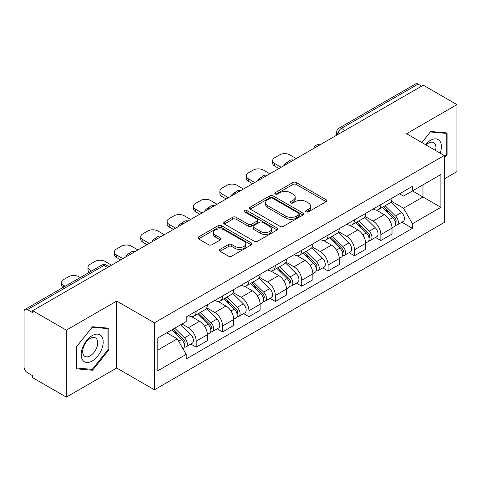 <?xml version="1.0" encoding="UTF-8"?>
<svg xmlns="http://www.w3.org/2000/svg" width="481" height="481" viewBox="0 0 481 481"><rect width="100%" height="100%" fill="white"/><g stroke="black" fill="none" stroke-linecap="round" stroke-linejoin="round"><path stroke-width="0.72" d="M306.156 211.844A1.641 0.95 0 0 0 308.483 211.844L326.118 201.665A2.345 1.353 0 0 0 326.803 200.703A2.345 1.353 0 0 0 326.118 199.747L296.242 182.497A2.345 1.353 0 0 0 292.923 182.497L275.288 192.677A1.641 0.95 0 0 0 274.807 193.35A1.641 0.95 0 0 0 275.288 194.023A1.641 0.95 0 0 0 277.609 194.023L279.894 192.701A7.51 4.335 0 0 1 290.512 192.701L293.007 194.144A7.51 4.335 0 0 1 295.208 197.21A7.51 4.335 0 0 1 293.007 200.276L290.722 201.593A1.641 0.95 0 0 0 290.241 202.26A1.641 0.95 0 0 0 290.722 202.934A1.641 0.95 0 0 0 293.043 202.934L295.328 201.617A7.51 4.335 0 0 1 305.952 201.617L308.441 203.054A7.51 4.335 0 0 1 310.642 206.121A7.51 4.335 0 0 1 308.441 209.187L306.156 210.504A1.641 0.95 0 0 0 305.675 211.177A1.641 0.95 0 0 0 306.156 211.844L306.156 210.504M220.051 249.386A2.345 1.353 0 0 0 219.366 250.342A2.345 1.353 0 0 0 220.051 251.304L228.439 256.145A2.345 1.353 0 0 0 231.758 256.145L251.341 244.835A2.345 1.353 0 0 0 252.032 243.879A2.345 1.353 0 0 0 251.341 242.917L221.464 225.667A2.345 1.353 0 0 0 218.146 225.667L198.557 236.977A2.345 1.353 0 0 0 197.871 237.933A2.345 1.353 0 0 0 198.557 238.895L208.682 244.739A2.345 1.353 0 0 0 212.007 244.739L220.388 239.899A2.345 1.353 0 0 0 221.074 238.943A2.345 1.353 0 0 0 220.388 237.981L215.368 235.083A6.277 3.626 0 0 1 213.528 232.521A6.277 3.626 0 0 1 217.4 229.172A6.277 3.626 0 0 1 224.248 229.96L243.915 241.312A6.277 3.626 0 0 1 245.755 243.879A6.277 3.626 0 0 1 241.877 247.228A6.277 3.626 0 0 1 235.035 246.44L231.758 244.546A2.345 1.353 0 0 0 228.439 244.546L220.051 249.386L220.051 251.304M154.425 322.823L116.721 301.052L66.324 330.146L32.672 310.714L423.298 85.191L456.95 104.617L406.559 133.712L444.27 155.483L154.425 322.823L154.425 389.796L444.27 222.462L444.27 155.483M280.056 226.341A2.345 1.353 0 0 0 283.375 226.341L302.964 215.031A2.345 1.353 0 0 0 303.649 214.075A2.345 1.353 0 0 0 302.964 213.113L273.088 195.863A2.345 1.353 0 0 0 269.769 195.863L250.18 207.173A2.345 1.353 0 0 0 249.495 208.135A2.345 1.353 0 0 0 250.18 209.091L280.056 226.341M245.112 212.199A1.641 0.95 0 0 1 246.777 212.434L246.777 210.48L277.152 228.018A2.345 1.353 0 0 1 277.844 228.974A2.345 1.353 0 0 1 277.152 229.936L257.569 241.24A2.345 1.353 0 0 1 254.245 241.24L224.368 223.99L224.368 222.078A2.345 1.353 0 0 0 223.683 223.034A2.345 1.353 0 0 0 224.368 223.99M224.368 222.078L232.75 217.238A2.345 1.353 0 0 1 236.075 217.238L248.19 224.23A2.345 1.353 0 0 0 251.509 224.23L257.07 221.019A2.345 1.353 0 0 0 257.756 220.064A2.345 1.353 0 0 0 257.07 219.108L244.456 211.82A1.641 0.95 0 0 1 243.975 211.153A1.641 0.95 0 0 1 244.985 210.275A1.641 0.95 0 0 1 246.777 210.48M66.324 330.146L66.324 397.12L32.672 377.693L32.672 375.739L27.435 372.715M444.27 178.914L456.95 171.597L456.95 104.617M66.324 397.12L116.721 368.025L154.425 389.796M107.588 267.466L104.034 265.416L27.429 309.644A4.78 2.76 -120 0 0 25.042 309.403A4.78 2.76 -120 0 0 24.05 311.598L24.05 366.853A4.78 2.76 -120 0 0 27.429 372.715M32.672 310.714L32.672 312.668L27.435 309.644M345.003 130.393L341.456 128.343A4.78 2.76 60 0 0 339.063 128.108L415.668 83.88A4.78 2.76 60 0 1 418.055 84.115L341.456 128.343A4.78 2.76 120 0 0 338.071 134.199L338.071 134.397M421.609 86.165L418.055 84.115M380.856 204.593A11.003 6.349 60 0 1 378.577 209.53L389.736 203.09A11.003 6.349 -120 0 0 392.015 198.148M365.013 216.438L373.076 221.092A11.003 6.349 60 0 1 380.856 234.566L392.015 228.12A11.003 6.349 -120 0 0 384.235 214.646L376.25 210.035M392.015 228.12L392.015 234.079L380.856 240.524L375.505 237.434M378.577 209.53A11.003 6.349 60 0 1 373.16 209.037M380.856 234.566L380.856 240.524M354.473 219.823A11.003 6.349 60 0 1 352.194 224.759L363.359 218.32A11.003 6.349 -120 0 0 365.632 213.378M349.122 252.663L354.473 255.754L365.632 249.308L365.632 243.35A11.003 6.349 -120 0 0 357.858 229.882L349.867 225.264M352.194 224.759A11.003 6.349 60 0 1 346.783 224.266M338.636 231.668L346.693 236.321A11.003 6.349 60 0 1 354.473 249.795L354.473 255.754M328.096 235.053A11.003 6.349 60 0 1 325.817 239.989L336.977 233.55A11.003 6.349 -120 0 0 339.255 228.607M322.745 267.893L328.096 270.983L339.255 264.538L339.255 258.58A11.003 6.349 -120 0 0 331.475 245.112L323.491 240.5M325.817 239.989A11.003 6.349 60 0 1 320.4 239.496M312.253 246.897L320.316 251.551A11.003 6.349 60 0 1 328.096 265.025L328.096 270.983M301.713 250.282A11.003 6.349 60 0 1 299.435 255.225L310.6 248.779A11.003 6.349 -120 0 0 312.872 243.843M296.362 283.123L301.713 286.213L312.872 279.768L312.872 273.815A11.003 6.349 -120 0 0 305.098 260.341L297.108 255.73M299.435 255.225A11.003 6.349 60 0 1 294.023 254.726M285.876 262.127L293.933 266.781A11.003 6.349 60 0 1 301.713 280.255L301.713 286.213M275.336 265.512A11.003 6.349 60 0 1 273.058 270.454L284.217 264.009A11.003 6.349 -120 0 0 286.496 259.073M269.985 298.352L275.336 301.443L286.496 294.997L286.496 289.045A11.003 6.349 -120 0 0 278.715 275.571L270.731 270.959M273.058 270.454A11.003 6.349 60 0 1 267.64 269.955M259.493 277.363L267.556 282.016A11.003 6.349 60 0 1 275.336 295.484L275.336 301.443M248.954 280.742A11.003 6.349 60 0 1 246.675 285.684L257.84 279.239A11.003 6.349 -120 0 0 260.113 274.302M243.602 313.582L248.954 316.672L260.113 310.227L260.113 304.275A11.003 6.349 -120 0 0 252.339 290.801L244.348 286.189M246.675 285.684A11.003 6.349 60 0 1 241.264 285.185M233.117 292.592L241.173 297.246A11.003 6.349 60 0 1 248.954 310.714L248.954 316.672M222.577 295.977A11.003 6.349 60 0 1 220.298 300.914L231.457 294.468A11.003 6.349 -120 0 0 233.736 289.532M217.226 328.812L222.577 331.902L233.736 325.457L233.736 319.504A11.003 6.349 -120 0 0 225.956 306.03L217.971 301.419M220.298 300.914A11.003 6.349 60 0 1 214.881 300.415M206.734 307.822L214.797 312.476A11.003 6.349 60 0 1 222.577 325.95L222.577 331.902M196.194 311.207A11.003 6.349 60 0 1 193.915 316.143L205.08 309.698A11.003 6.349 -120 0 0 207.353 304.762M207.359 334.734A11.003 6.349 -120 0 0 199.579 321.26L191.588 316.648M207.353 340.692L207.353 334.734L196.194 341.179L196.194 347.132L207.359 340.692M193.915 316.143A11.003 6.349 60 0 1 188.504 315.644M190.843 344.041L196.194 347.132M181.992 323.996L188.42 327.705A11.003 6.349 60 0 1 196.194 341.179M399.543 193.807L403.511 196.098L440.885 174.525L422.961 184.872L422.961 196.976L403.511 208.207L391.396 201.208M157.81 350.06L177.255 338.834L186.219 354.359L157.81 370.761L157.81 337.957L186.219 321.555L186.219 316.967L412.476 186.333L412.476 190.927L440.885 207.329L412.476 223.731L403.511 208.207M440.885 174.525L440.885 207.329M186.219 354.359L186.219 358.946L412.476 228.319L412.476 223.731M444.27 158.171L447.059 154.696L447.059 132.942L430.742 131.481L421.849 142.544M116.721 301.052L116.721 368.025M76.22 368.801L92.538 370.256L108.856 349.958L108.856 328.198L92.538 326.743L76.22 347.041L76.22 368.801M177.255 338.834L166.769 332.78M401.882 222.204L412.476 228.319M446.212 154.209L447.059 154.696M90.813 369.264L92.538 370.256M108.009 349.471L108.856 349.958M306.818 212.079L308.441 211.141A7.51 4.335 0 0 0 310.642 208.075L310.642 206.121M295.208 197.21L295.208 199.158A7.51 4.335 0 0 1 293.007 202.224L291.378 203.162M326.088 201.683L296.242 184.451A2.345 1.353 0 0 0 292.923 184.451L275.944 194.252M302.934 215.049L273.088 197.817A2.345 1.353 0 0 0 269.769 197.817L250.21 209.109M298.815 214.742A1.641 0.95 0 0 0 299.296 214.075A1.641 0.95 0 0 0 298.815 213.402L272.589 198.262A1.641 0.95 0 0 0 270.262 198.262L267.857 199.651A7.51 4.335 0 0 0 265.656 202.717A7.51 4.335 0 0 0 267.857 205.784L285.786 216.131A7.51 4.335 0 0 0 296.41 216.131L298.815 214.742L298.815 216.697A1.641 0.95 0 0 0 299.296 216.029L299.296 214.075M265.656 202.717L265.656 204.672A7.51 4.335 0 0 0 267.857 207.738L267.857 205.784M298.815 216.697L296.41 218.085A7.51 4.335 0 0 1 285.786 218.085L267.857 207.738M224.399 224.008L232.75 219.186L232.75 217.238M257.756 220.064L257.756 222.018A2.345 1.353 0 0 1 257.07 222.974L251.509 226.184A2.345 1.353 0 0 1 248.19 226.184L236.075 219.186A2.345 1.353 0 0 0 232.75 219.186M246.777 212.434L277.122 229.954M260.762 231.493A6.277 3.626 0 0 0 267.604 232.275A6.277 3.626 0 0 0 271.482 228.926A6.277 3.626 0 0 0 269.643 226.365L262.71 222.36A2.345 1.353 0 0 0 259.391 222.36L253.83 225.571A2.345 1.353 0 0 0 253.144 226.533A2.345 1.353 0 0 0 253.83 227.489L260.762 231.493L260.762 233.441A6.277 3.626 0 0 0 267.604 234.229A6.277 3.626 0 0 0 271.482 230.88L271.482 228.926M253.144 226.533L253.144 228.487A2.345 1.353 0 0 0 253.83 229.443L253.83 227.489M260.762 233.441L253.83 229.443M245.755 243.879L245.755 245.827A6.277 3.626 0 0 1 241.877 249.176A6.277 3.626 0 0 1 235.035 248.394L231.758 246.5A2.345 1.353 0 0 0 228.439 246.5L220.088 251.322M213.528 232.521L213.528 234.475A6.277 3.626 0 0 0 215.368 237.037L215.368 235.083M220.358 239.917L215.368 237.037M251.31 244.853L221.464 227.621A2.345 1.353 0 0 0 218.146 227.621L198.593 238.913M382.275 207.395L392.664 217.646A5.976 3.451 60 0 1 394.246 226.611L392.015 227.898M284.722 165.199L284.145 164.869A14.947 8.628 -0 0 1 288.45 161.544M384.349 209.439L388.75 211.983M296.218 158.562L289.79 154.852A7.173 4.143 -0 0 0 279.647 154.852L274.741 157.684A7.173 4.143 -0 0 0 272.643 160.612A7.173 4.143 -0 0 0 274.741 163.54L281.169 167.25M383.429 206.728L394.805 217.959A2.868 1.659 60 0 1 395.562 222.258A2.868 1.659 60 0 1 395.304 222.366M385.149 205.736L395.538 215.987A5.976 3.451 60 0 1 397.12 224.952A5.976 3.451 60 0 1 395.31 225.144M390.963 201.954L401.629 212.476A5.976 3.451 60 0 1 403.204 221.44L397.12 224.952M278.968 168.518L274.741 166.077A7.173 4.143 180 0 1 272.643 163.149L272.643 160.612M355.892 222.625L366.288 232.876A5.976 3.451 60 0 1 367.863 241.841L365.632 243.127M258.339 180.429L257.762 180.098A14.947 8.628 -0 0 1 262.067 176.78M357.966 224.669L362.373 227.212M269.841 173.791L263.414 170.082A7.173 4.143 -0 0 0 253.265 170.082L248.364 172.913A7.173 4.143 -0 0 0 246.26 175.842A7.173 4.143 -0 0 0 248.364 178.77L254.786 182.479M357.046 221.963L368.428 233.189A2.868 1.659 60 0 1 369.186 237.488A2.868 1.659 60 0 1 368.921 237.596M358.766 220.965L369.161 231.217A5.976 3.451 60 0 1 370.737 240.181A5.976 3.451 60 0 1 368.933 240.374M364.586 217.184L375.246 227.705A5.976 3.451 60 0 1 376.827 236.67L370.737 240.181M252.591 183.748L248.364 181.307A7.173 4.143 180 0 1 246.26 178.379L246.26 175.842M329.515 237.855L339.905 248.112A5.976 3.451 60 0 1 341.486 257.07L339.255 258.363M231.962 195.659L231.385 195.328A14.947 8.628 -0 0 1 235.69 192.009M331.589 239.899L335.991 242.442M243.458 189.021L237.031 185.311A7.173 4.143 -0 0 0 226.888 185.311L221.981 188.143A7.173 4.143 -0 0 0 219.883 191.071A7.173 4.143 -0 0 0 221.981 193.999L228.409 197.709M330.669 237.193L342.045 248.418A2.868 1.659 60 0 1 342.803 252.723A2.868 1.659 60 0 1 342.544 252.826M332.389 236.195L342.779 246.446A5.976 3.451 60 0 1 344.36 255.411A5.976 3.451 60 0 1 342.55 255.603M338.203 232.413L348.869 242.935A5.976 3.451 60 0 1 350.445 251.9L344.36 255.411M226.208 198.978L221.981 196.537A7.173 4.143 180 0 1 219.883 193.609L219.883 191.071M440.199 153.138A15.542 8.977 120 0 0 439.923 141.204A15.542 8.977 120 0 0 425.42 144.607M435.552 150.451A10.642 6.145 120 0 0 434.914 143.783A10.642 6.145 120 0 0 433.718 142.671A10.642 6.145 120 0 0 426.064 144.973M421.885 142.562L430.399 131.962L446.212 133.375L446.212 154.455L444.27 156.878M445.165 132.768L446.212 133.375M101.719 336.459A15.542 8.977 120 0 0 86.7 340.488A15.542 8.977 120 0 0 82.678 360.149A15.542 8.977 120 0 0 97.691 356.12A15.542 8.977 120 0 0 101.719 336.459M96.711 339.039A10.642 6.145 120 0 0 95.515 337.933A10.642 6.145 120 0 0 85.618 342.899A10.642 6.145 120 0 0 83.682 355.255A10.642 6.145 120 0 0 84.878 356.367A10.642 6.145 120 0 0 94.775 351.395A10.642 6.145 120 0 0 96.711 339.039M92.196 369.384L76.389 367.971L76.389 346.891L92.196 327.224L108.009 328.637L108.009 349.717L92.196 369.384M106.962 328.03L108.009 328.637M303.132 253.084L313.528 263.341A5.976 3.451 60 0 1 315.103 272.3L312.872 273.593M205.579 210.888L205.002 210.558A14.947 8.628 -0 0 1 209.307 207.239M305.207 255.134L309.614 257.678M217.081 204.251L210.654 200.541A7.173 4.143 -0 0 0 200.505 200.541L195.605 203.373A7.173 4.143 -0 0 0 193.5 206.301A7.173 4.143 -0 0 0 195.605 209.229L202.026 212.939M304.287 252.423L315.668 263.648A2.868 1.659 60 0 1 316.426 267.953A2.868 1.659 60 0 1 316.161 268.055M306.006 251.425L316.402 261.682A5.976 3.451 60 0 1 317.977 270.641A5.976 3.451 60 0 1 316.173 270.833M311.826 247.643L322.486 258.165A5.976 3.451 60 0 1 324.068 267.129L317.977 270.641M199.831 214.207L195.605 211.766A7.173 4.143 180 0 1 193.5 208.838L193.5 206.301M276.755 268.32L287.145 278.571A5.976 3.451 60 0 1 288.726 287.536L286.496 288.822M179.203 226.118L178.625 225.787A14.947 8.628 -0 0 1 182.93 222.469M278.83 270.364L283.231 272.907M190.698 219.48L184.271 215.771A7.173 4.143 -0 0 0 174.128 215.771L169.222 218.602A7.173 4.143 -0 0 0 167.123 221.531A7.173 4.143 -0 0 0 169.222 224.459L175.649 228.168M277.91 267.652L289.285 278.878A2.868 1.659 60 0 1 290.043 283.183A2.868 1.659 60 0 1 289.784 283.285M279.629 266.66L290.019 276.912A5.976 3.451 60 0 1 291.6 285.876A5.976 3.451 60 0 1 289.79 286.063M285.443 262.873L296.11 273.394A5.976 3.451 60 0 1 297.685 282.359L291.6 285.876M173.449 229.437L169.222 227.002A7.173 4.143 180 0 1 167.123 224.068L167.123 221.531M250.373 283.549L260.768 293.801A5.976 3.451 60 0 1 262.343 302.765L260.113 304.052M152.82 241.348L152.243 241.017A14.947 8.628 -0 0 1 156.547 237.698M252.447 285.594L256.854 288.137M164.322 234.71L157.894 231A7.173 4.143 -0 0 0 147.745 231L142.845 233.832A7.173 4.143 -0 0 0 140.741 236.76A7.173 4.143 -0 0 0 142.845 239.688L149.266 243.398M251.527 282.882L262.909 294.107A2.868 1.659 60 0 1 263.666 298.412A2.868 1.659 60 0 1 263.402 298.515M253.246 281.89L263.642 292.141A5.976 3.451 60 0 1 265.217 301.106A5.976 3.451 60 0 1 263.414 301.298M259.067 278.102L269.727 288.624A5.976 3.451 60 0 1 271.308 297.589L265.217 301.106M147.072 244.673L142.845 242.232A7.173 4.143 180 0 1 140.741 239.304L140.741 236.76M223.996 298.779L234.385 309.03A5.976 3.451 60 0 1 235.967 317.995L233.736 319.282M126.443 256.583L125.866 256.247A14.947 8.628 -0 0 1 130.171 252.928M226.07 300.823L230.471 303.367M137.939 249.94L131.511 246.23A7.173 4.143 -0 0 0 121.368 246.23L116.462 249.062A7.173 4.143 -0 0 0 114.364 251.99A7.173 4.143 -0 0 0 116.462 254.924L122.889 258.634M225.15 298.112L236.526 309.337A2.868 1.659 60 0 1 237.283 313.642A2.868 1.659 60 0 1 237.025 313.744M226.87 297.12L237.259 307.371A5.976 3.451 60 0 1 238.841 316.336A5.976 3.451 60 0 1 237.031 316.528M232.684 293.332L243.35 303.854A5.976 3.451 60 0 1 244.925 312.818L238.841 316.336M120.689 259.902L116.462 257.461A7.173 4.143 180 0 1 114.364 254.533L114.364 251.99M197.613 314.009L208.008 324.26A5.976 3.451 60 0 1 209.584 333.225L207.353 334.511M199.687 316.053L204.094 318.596M111.562 265.169L105.135 261.466A7.173 4.143 -0 0 0 94.985 261.466L90.085 264.291A7.173 4.143 -0 0 0 87.981 267.226A7.173 4.143 -0 0 0 90.085 270.154L91.558 271.001M198.767 313.341L210.149 324.567A2.868 1.659 60 0 1 210.906 328.872A2.868 1.659 60 0 1 210.642 328.974M200.487 312.349L210.882 322.601A5.976 3.451 60 0 1 212.458 331.565A5.976 3.451 60 0 1 210.654 331.758M206.307 308.568L216.967 319.083A5.976 3.451 60 0 1 218.548 328.048L212.458 331.565M89.412 272.24A7.173 4.143 180 0 1 87.981 269.763L87.981 267.226M171.855 329.846L181.626 339.49A5.976 3.451 60 0 1 183.207 348.454L182.906 348.623M173.31 331.283L177.711 333.826M80.225 277.543L78.752 276.695A7.173 4.143 -0 0 0 68.609 276.695L63.702 279.527A7.173 4.143 -0 0 0 61.604 282.455A7.173 4.143 -0 0 0 63.702 285.383L65.175 286.231M173.004 329.184L183.766 339.802A2.868 1.659 60 0 1 184.524 344.101A2.868 1.659 60 0 1 184.265 344.204M174.729 328.186L184.5 337.83A5.976 3.451 60 0 1 186.081 346.795A5.976 3.451 60 0 1 184.271 346.987M180.814 324.675L190.59 334.319A5.976 3.451 60 0 1 192.166 343.278L186.081 346.795M63.029 287.47A7.173 4.143 180 0 1 61.604 284.992L61.604 282.455M338.239 134.301L338.071 134.199A4.78 2.76 0 0 1 336.67 132.251L336.67 135.203M222.577 325.95L233.736 319.504M248.954 310.714L260.113 304.275M275.336 295.484L286.496 289.045M301.713 280.255L312.872 273.815M328.096 265.025L339.255 258.58M354.473 249.795L365.632 243.35M188.42 327.705L199.579 321.26M214.797 312.476L225.956 306.03M241.173 297.246L252.339 290.801M267.556 282.016L278.715 275.571M293.933 266.781L305.098 260.341M320.316 251.551L331.475 245.112M346.693 236.321L357.858 229.882M373.076 221.092L384.235 214.646M319.51 145.112A4.78 2.76 120 0 0 317.4 146.332M293.133 160.341A4.78 2.76 120 0 0 291.017 161.562M266.751 175.571A4.78 2.76 120 0 0 264.64 176.792M240.374 190.801A4.78 2.76 120 0 0 238.257 192.021M213.991 206.03A4.78 2.76 120 0 0 211.88 207.251M187.614 221.266A4.78 2.76 120 0 0 185.498 222.481M161.231 236.496A4.78 2.76 120 0 0 159.121 237.71M134.854 251.725A4.78 2.76 120 0 0 132.738 252.946M108.989 266.66L106.427 265.181A4.78 2.76 120 0 0 104.034 265.416A4.78 2.76 60 0 0 101.641 265.181L25.042 309.403M308.441 211.141L308.441 209.187M290.722 202.934L290.722 201.593M293.007 202.224L293.007 200.276M275.288 194.023L275.288 192.677M292.923 184.451L292.923 182.497M296.242 184.451L296.242 182.497M326.118 201.665L326.118 199.747M250.18 209.091L250.18 207.173M269.769 197.817L269.769 195.863M273.088 197.817L273.088 195.863M302.964 215.031L302.964 213.113M285.786 218.085L285.786 216.131M296.41 218.085L296.41 216.131M236.075 219.186L236.075 217.238M248.19 226.184L248.19 224.23M251.509 226.184L251.509 224.23M257.07 222.974L257.07 221.019M277.152 229.936L277.152 228.018M228.439 246.5L228.439 244.546M231.758 246.5L231.758 244.546M235.035 248.394L235.035 246.44M220.388 239.899L220.388 237.981M198.557 238.895L198.557 236.977M218.146 227.621L218.146 225.667M221.464 227.621L221.464 225.667M251.341 244.835L251.341 242.917M392.664 217.646L389.231 219.631M396.158 220.947L395.081 221.567M401.629 212.476L395.538 215.987M274.741 166.077L274.741 163.54M366.288 232.876L362.854 234.86M369.781 236.177L368.699 236.796M375.246 227.705L369.161 231.217M248.364 181.307L248.364 178.77M339.905 248.112L336.472 250.09M343.398 251.407L342.322 252.026M348.869 242.935L342.779 246.446M221.981 196.537L221.981 193.999M313.528 263.341L310.095 265.32M317.021 266.636L315.939 267.262M322.486 258.165L316.402 261.682M195.605 211.766L195.605 209.229M287.145 278.571L283.712 280.549M290.638 281.866L289.562 282.491M296.11 273.394L290.019 276.912M169.222 227.002L169.222 224.459M260.768 293.801L257.335 295.785M264.261 297.096L263.179 297.721M269.727 288.624L263.642 292.141M142.845 242.232L142.845 239.688M234.385 309.03L230.952 311.015M237.879 312.325L236.802 312.951M243.35 303.854L237.259 307.371M116.462 257.461L116.462 254.924M208.008 324.26L204.575 326.244M211.502 327.561L210.419 328.18M216.967 319.083L210.882 322.601M90.085 271.855L90.085 270.154M181.626 339.49L178.631 341.221M185.119 342.791L184.043 343.41M190.59 334.319L184.5 337.83M63.702 287.085L63.702 285.383M319.919 144.877A4.78 4.78 0 0 0 313.78 148.419M293.536 160.107A4.78 4.78 0 0 0 287.404 163.648M267.159 175.337A4.78 4.78 0 0 0 261.021 178.884M240.777 190.566A4.78 4.78 0 0 0 234.644 194.114M214.4 205.796A4.78 4.78 0 0 0 208.261 209.343M188.017 221.032A4.78 4.78 0 0 0 181.884 224.573M161.64 236.261A4.78 4.78 0 0 0 155.501 239.803M135.257 251.491A4.78 4.78 0 0 0 129.124 255.032M106.427 265.181A4.78 4.78 0 0 0 101.641 265.181M339.063 128.108A4.78 4.78 0 0 0 336.67 132.251"/></g></svg>
